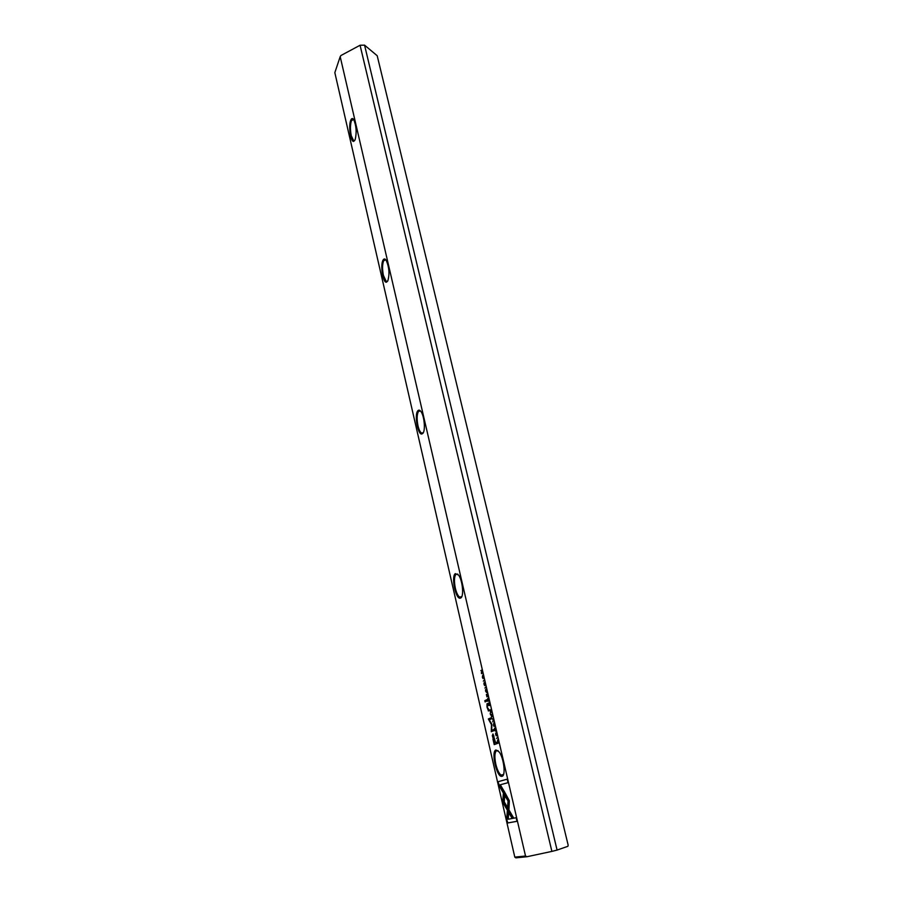 <?xml version="1.0" encoding="UTF-8"?>
<svg xmlns="http://www.w3.org/2000/svg" width="903" height="903" viewBox="0 0 903 903"><rect width="100%" height="100%" fill="white"/><g stroke="black" fill="none" stroke-linecap="round" stroke-linejoin="round"><path stroke-width="1.35" d="M493.388 719.499L491.954 718.495L493.275 719.838L492.745 721.903L493.388 719.499M503.603 790.317L502.711 802.214L511.73 817.712L513.31 817.407L504.246 801.864L504.946 792.631L503.603 790.317M513.299 817.396L512.136 817.621L503.106 802.112L503.953 790.926M507.475 823.028L516.967 821.312L516.144 817.723L508.208 819.224L508.682 813.174L507.328 810.838L506.662 819.484L507.87 822.926L506.662 819.484M509.326 800.747L505.24 793.218L505.048 795.882L508.062 801.029L507.61 806.966L508.965 809.291L509.326 800.747M495.036 728.044L495.375 730.662L494.528 728.258L494.539 729.759L495.51 731.227L495.058 728.032M488.658 704.272L488.974 705.627L490.058 705.13L488.805 702.873L488.794 704.238M497.542 737.424L496.548 738.372L497.542 737.424M488.015 696.348L487.451 693.888L487.767 695.886L486.988 694.249L486.954 696.281L486.39 694.452L486.943 696.856L488.015 696.348M493.444 725.007L494.122 726.531L494.573 724.545L493.896 723.021L493.569 724.985M487.665 699.994L487.981 701.36L489.065 700.852L488.421 698.098L488.071 699.159L487.654 698.561L487.812 699.96M485.001 684.846L484.459 682.476L484.516 685.061L483.997 682.86L484.019 684.293L484.651 685.603L484.674 683.018L485.295 684.79M498.783 785.17L503.118 792.563L503.321 789.899L500.296 784.763L508.017 782.687L507.204 779.154L497.993 781.716L499.178 785.079L497.993 781.716M495.984 749.975L499.224 752.018C503.874 758.057 505.951 775.835 502.057 776.309L501.91 776.343C496.729 777.81 490.769 751.115 495.984 749.975M455.293 573.631L458.6 575.087C462.517 580.211 464.097 596.07 460.891 597.899L460.248 598.181C455.654 599.502 451.026 576.441 455.293 573.631M417.739 410.888C418.699 409.68 419.782 409.928 421.012 411.633C424.331 416.023 425.584 430.449 422.92 433.305L421.915 433.982C417.875 435.223 414.229 414.94 417.739 410.888M382.985 260.222C383.888 258.551 384.949 258.54 386.134 260.211C389.216 267.209 389.757 274.14 387.771 281.002L386.518 282.176C383.007 283.361 380.084 265.211 382.985 260.222M350.703 120.347C351.56 118.225 352.565 117.966 353.705 119.557C356.346 125.777 356.832 132.47 355.161 139.66L353.762 141.365C350.691 142.527 348.298 126.025 350.703 120.347M364.564 45.15L557.083 850.073L567.897 846.303L568.168 845.163L377.194 55.715L364.564 45.15L360.071 45.252L340.939 55.512L340.194 56.652L525.523 856.01L526.934 856.733L515.873 857.85L514.8 857.116L525.523 856.01M340.194 56.652L334.832 72.646L514.8 857.116M492.97 739.117L494.234 744.625L497.192 743.541L496.876 742.176L495.566 742.661L493.027 734.015L492.304 735.606L493.32 739.038M485.848 686.991L484.9 688.052L485.848 686.991M497.451 742.232L497.7 743.35L498.817 742.943L497.53 739.929L497.576 742.21M491.751 723.98L489.189 719.793L491.446 718.833L491.198 717.75L488.342 718.969L491.469 724.646L491.288 731.723L494.167 730.572L493.907 729.489L491.627 730.403L491.751 723.98M486.074 689.339L486.401 691.935L485.577 689.599L485.588 691.1L486.536 692.488L486.074 689.339M490.284 711.271L490.6 712.659L491.683 712.174L491.04 709.408L490.69 710.458L490.261 709.848L490.419 711.248M482.36 677.126L483.003 678.571L482.812 675.094L482.36 677.126L482.913 678.029L483.331 676.607L482.891 675.647L482.473 677.069M484.245 680.061L483.308 681.133L484.245 680.061M492.688 716.474L492.112 714.002L492.428 716.011L491.503 714.397L491.604 716.372L491.029 714.521L491.593 716.948L492.688 716.474M482.62 673.051L481.615 673.062L481.92 670.026L480.87 670.602L481.83 670.602L481.389 672.893L481.559 673.615L482.62 673.051M487.315 700.863L487.022 699.611L484.821 700.66L485.103 701.913L487.315 700.863M496.673 735.2L496.108 732.773L496.165 735.347L495.634 733.101L495.645 734.534L496.3 735.9L496.323 733.326L496.966 735.132M490.555 714.849L490.205 713.37L490.555 714.849M488.478 710.921L489.528 710.447L487.27 707.286L487.902 703.414L486.988 703.832L486.999 707.072L488.478 710.921M353.536 119.32L351.38 120.821C350.183 124.907 350.15 129.863 351.278 135.698L353.536 140.575L354.766 140.484M385.807 259.771L383.685 260.719C382.285 264.319 382.195 269.218 383.414 275.415L386.168 281.296L387.703 281.149M420.482 410.955L418.473 411.407C416.859 414.432 416.701 419.24 417.999 425.855C418.902 429.58 420.03 431.973 421.396 433L423.247 432.785M457.81 574.116L456.049 574.161C454.198 576.52 453.961 581.227 455.349 588.271C456.455 592.797 457.855 595.732 459.548 597.075L461.726 596.781M498.129 750.732L496.774 750.528C494.63 752.075 494.302 756.635 495.803 764.186C497.169 769.728 498.907 773.363 501.018 775.101L502.384 775.496L503.456 774.74M360.071 45.252L551.891 851.394L526.934 856.733M557.083 850.073L551.891 851.394M503.174 791.875L499.178 785.079M498.388 781.626L507.204 779.176M492.835 736.532L492.925 733.958M494.63 744.478L494.313 743.124M495.566 742.661L496.887 742.232M495.623 742.65L493.298 735.731L493.997 736.08M493.704 735.64L493.072 735.708L494.268 743.135M485.283 687.86L485.882 687.104M488.715 700.514L488.004 700.773L487.789 699.114L488.004 700.773M498.704 742.469L497.7 742.774L498.558 742.458L497.666 740.483L497.7 742.774M491.672 731.565L491.875 724.556L488.749 718.89L491.209 717.829M491.627 730.403L493.93 729.556M493.681 723.574L493.862 722.998M494.246 723.529L493.557 724.962L494.031 725.989L494.212 723.45M486.954 696.281L487.676 696.01M496.943 738.225L497.553 737.491M491.334 711.812L490.611 712.072L490.408 710.401L490.611 712.072M489.324 704.893L488.794 703.414L488.974 705.051M509.021 808.591L508.017 806.876L508.468 800.927L505.443 795.791L505.601 793.816M516.967 821.29L507.87 822.926M507.057 819.382L507.678 811.447M493.399 719.567L492.451 718.844M493.015 721.26L493.309 720.56M482.597 675.647L482.789 675.083M483.681 680.941L484.268 680.173M491.604 716.372L492.327 716.113M481.615 673.062L482.541 672.69M481.344 670.861L481.954 670.15M485.487 701.733L485.216 700.581L487.044 699.712M487.101 705.367L487.925 703.505M488.365 710.988L488.275 709.555M503.535 774.514L501.018 775.101M502.384 775.496L501.91 776.343M461.772 596.68L459.548 597.075M423.27 432.763L421.396 433M387.68 281.16L386.168 281.296M354.732 140.518L353.536 140.575M460.744 597.414L460.248 598.181M422.423 433.282L421.915 433.982M387.037 281.51L386.518 282.176M354.281 140.744L353.762 141.365"/></g></svg>
